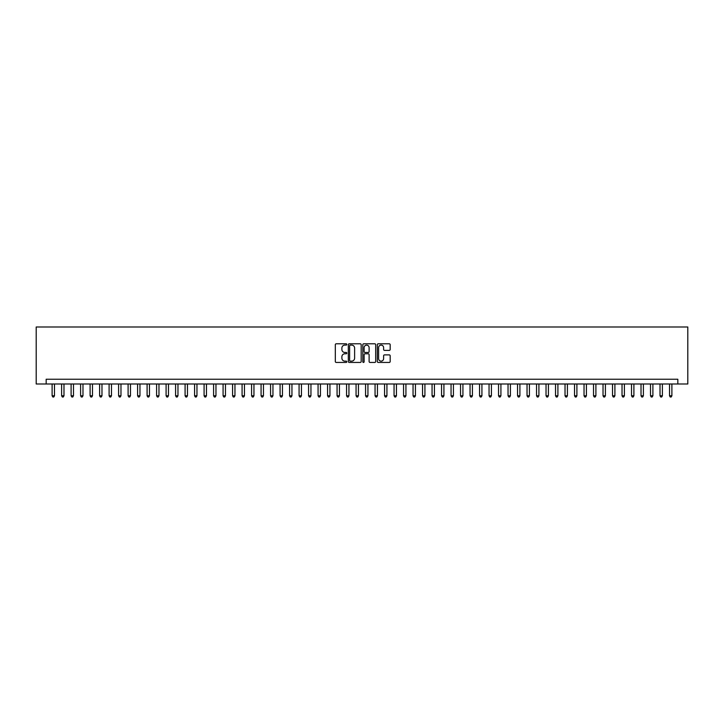 <?xml version="1.0" encoding="UTF-8"?>
<svg xmlns="http://www.w3.org/2000/svg" width="724" height="724" viewBox="0 0 724 724"><rect width="100%" height="100%" fill="white"/><g stroke="black" fill="none" stroke-linecap="round" stroke-linejoin="round"><path stroke-width="1.09" d="M346.805 344.452A0.652 0.652 0 0 0 346.153 343.791L336.244 343.791A0.932 0.932 0 0 0 335.312 344.724L335.312 361.511A0.932 0.932 0 0 0 336.244 362.443L346.153 362.443A0.652 0.652 0 0 0 346.805 361.792A0.652 0.652 0 0 0 346.153 361.14L344.868 361.14A2.986 2.986 0 0 1 341.882 358.154L341.882 356.751A2.986 2.986 0 0 1 344.868 353.774L346.153 353.774A0.652 0.652 0 0 0 346.805 353.122A0.652 0.652 0 0 0 346.153 352.47L344.868 352.47A2.986 2.986 0 0 1 341.882 349.484L341.882 348.081A2.986 2.986 0 0 1 344.868 345.104L346.153 345.104A0.652 0.652 0 0 0 346.805 344.452M389.25 350.371A0.932 0.932 0 0 0 390.182 349.439L390.182 344.724A0.932 0.932 0 0 0 389.25 343.791L378.245 343.791A0.932 0.932 0 0 0 377.313 344.724L377.313 361.511A0.932 0.932 0 0 0 378.245 362.443L389.25 362.443A0.932 0.932 0 0 0 390.182 361.511L390.182 355.819A0.932 0.932 0 0 0 389.25 354.887L384.544 354.887A0.932 0.932 0 0 0 383.611 355.819L383.611 358.642A2.498 2.498 0 0 1 381.114 361.14A2.498 2.498 0 0 1 378.616 358.642L378.616 347.592A2.498 2.498 0 0 1 381.114 345.104A2.498 2.498 0 0 1 383.611 347.592L383.611 349.439A0.932 0.932 0 0 0 384.544 350.371L389.25 350.371M677.827 383.992L687.8 383.992L687.8 326.995L36.2 326.995L36.2 383.992L677.827 383.992L677.827 379.24L46.173 379.24L46.173 383.992M361.186 344.724A0.932 0.932 0 0 0 360.253 343.791L349.249 343.791A0.932 0.932 0 0 0 348.316 344.724L348.316 361.511A0.932 0.932 0 0 0 349.249 362.443L360.253 362.443A0.932 0.932 0 0 0 361.186 361.511L361.186 344.724M363.747 343.791L374.751 343.791A0.932 0.932 0 0 1 375.684 344.724L375.684 361.511A0.932 0.932 0 0 1 374.751 362.443L370.045 362.443A0.932 0.932 0 0 1 369.113 361.511L369.113 354.706A0.932 0.932 0 0 0 368.181 353.774L365.05 353.774A0.932 0.932 0 0 0 364.118 354.706L364.118 361.792A0.652 0.652 0 0 1 363.466 362.443A0.652 0.652 0 0 1 362.815 361.792L362.815 344.724A0.932 0.932 0 0 1 363.747 343.791M350.28 345.104A0.652 0.652 0 0 0 349.62 345.755L349.62 360.489A0.652 0.652 0 0 0 350.28 361.14L351.629 361.14A2.986 2.986 0 0 0 354.615 358.154L354.615 348.081A2.986 2.986 0 0 0 351.629 345.104L350.28 345.104M369.113 347.638A2.498 2.498 0 0 0 366.616 345.149A2.498 2.498 0 0 0 364.118 347.638L364.118 351.538A0.932 0.932 0 0 0 365.05 352.47L368.181 352.47A0.932 0.932 0 0 0 369.113 351.538L369.113 347.638M52.11 383.992L52.11 395.766L54.481 395.766L54.481 383.992M54.481 395.766L53.775 397.005L52.825 397.005L52.11 395.766M61.612 383.992L61.612 395.766L63.984 395.766L63.984 383.992M63.984 395.766L63.269 397.005L62.318 397.005L61.612 395.766M71.106 383.992L71.106 395.766L73.486 395.766L73.486 383.992M73.486 395.766L72.771 397.005L71.821 397.005L71.106 395.766M80.608 383.992L80.608 395.766L82.979 395.766L82.979 383.992M82.979 395.766L82.265 397.005L81.314 397.005L80.608 395.766M90.102 383.992L90.102 395.766L92.482 395.766L92.482 383.992M92.482 395.766L91.767 397.005L90.817 397.005L90.102 395.766M99.604 383.992L99.604 395.766L101.975 395.766L101.975 383.992M101.975 395.766L101.27 397.005L100.319 397.005L99.604 395.766M109.098 383.992L109.098 395.766L111.478 395.766L111.478 383.992M111.478 395.766L110.763 397.005L109.813 397.005L109.098 395.766M118.6 383.992L118.6 395.766L120.971 395.766L120.971 383.992M120.971 395.766L120.265 397.005L119.315 397.005L118.6 395.766M128.103 383.992L128.103 395.766L130.474 395.766L130.474 383.992M130.474 395.766L129.759 397.005L128.809 397.005L128.103 395.766M137.596 383.992L137.596 395.766L139.967 395.766L139.967 383.992M139.967 395.766L139.261 397.005L138.311 397.005L137.596 395.766M147.099 383.992L147.099 395.766L149.47 395.766L149.47 383.992M149.47 395.766L148.755 397.005L147.805 397.005L147.099 395.766M156.592 383.992L156.592 395.766L158.972 395.766L158.972 383.992M158.972 395.766L158.257 397.005L157.307 397.005L156.592 395.766M166.095 383.992L166.095 395.766L168.466 395.766L168.466 383.992M168.466 395.766L167.751 397.005L166.801 397.005L166.095 395.766M175.588 383.992L175.588 395.766L177.968 395.766L177.968 383.992M177.968 395.766L177.253 397.005L176.303 397.005L175.588 395.766M185.091 383.992L185.091 395.766L187.462 395.766L187.462 383.992M187.462 395.766L186.756 397.005L185.806 397.005L185.091 395.766M194.584 383.992L194.584 395.766L196.964 395.766L196.964 383.992M196.964 395.766L196.249 397.005L195.299 397.005L194.584 395.766M204.087 383.992L204.087 395.766L206.458 395.766L206.458 383.992M206.458 395.766L205.752 397.005L204.802 397.005L204.087 395.766M213.589 383.992L213.589 395.766L215.96 395.766L215.96 383.992M215.96 395.766L215.245 397.005L214.295 397.005L213.589 395.766M223.083 383.992L223.083 395.766L225.463 395.766L225.463 383.992M225.463 395.766L224.748 397.005L223.797 397.005L223.083 395.766M232.585 383.992L232.585 395.766L234.956 395.766L234.956 383.992M234.956 395.766L234.241 397.005L233.291 397.005L232.585 395.766M242.078 383.992L242.078 395.766L244.459 395.766L244.459 383.992M244.459 395.766L243.744 397.005L242.793 397.005L242.078 395.766M251.581 383.992L251.581 395.766L253.952 395.766L253.952 383.992M253.952 395.766L253.246 397.005L252.296 397.005L251.581 395.766M261.074 383.992L261.074 395.766L263.455 395.766L263.455 383.992M263.455 395.766L262.74 397.005L261.789 397.005L261.074 395.766M270.577 383.992L270.577 395.766L272.948 395.766L272.948 383.992M272.948 395.766L272.242 397.005L271.292 397.005L270.577 395.766M280.079 383.992L280.079 395.766L282.451 395.766L282.451 383.992M282.451 395.766L281.736 397.005L280.785 397.005L280.079 395.766M289.573 383.992L289.573 395.766L291.944 395.766L291.944 383.992M291.944 395.766L291.238 397.005L290.288 397.005L289.573 395.766M299.075 383.992L299.075 395.766L301.446 395.766L301.446 383.992M301.446 395.766L300.732 397.005L299.781 397.005L299.075 395.766M308.569 383.992L308.569 395.766L310.949 395.766L310.949 383.992M310.949 395.766L310.234 397.005L309.284 397.005L308.569 395.766M318.071 383.992L318.071 395.766L320.442 395.766L320.442 383.992M320.442 395.766L319.727 397.005L318.777 397.005L318.071 395.766M327.565 383.992L327.565 395.766L329.945 395.766L329.945 383.992M329.945 395.766L329.23 397.005L328.28 397.005L327.565 395.766M337.067 383.992L337.067 395.766L339.438 395.766L339.438 383.992M339.438 395.766L338.732 397.005L337.782 397.005L337.067 395.766M346.561 383.992L346.561 395.766L348.941 395.766L348.941 383.992M348.941 395.766L348.226 397.005L347.276 397.005L346.561 395.766M356.063 383.992L356.063 395.766L358.434 395.766L358.434 383.992M358.434 395.766L357.728 397.005L356.778 397.005L356.063 395.766M365.566 383.992L365.566 395.766L367.937 395.766L367.937 383.992M367.937 395.766L367.222 397.005L366.272 397.005L365.566 395.766M375.059 383.992L375.059 395.766L377.439 395.766L377.439 383.992M377.439 395.766L376.724 397.005L375.774 397.005L375.059 395.766M384.562 383.992L384.562 395.766L386.933 395.766L386.933 383.992M386.933 395.766L386.218 397.005L385.268 397.005L384.562 395.766M394.055 383.992L394.055 395.766L396.435 395.766L396.435 383.992M396.435 395.766L395.72 397.005L394.77 397.005L394.055 395.766M403.558 383.992L403.558 395.766L405.929 395.766L405.929 383.992M405.929 395.766L405.223 397.005L404.273 397.005L403.558 395.766M413.051 383.992L413.051 395.766L415.431 395.766L415.431 383.992M415.431 395.766L414.716 397.005L413.766 397.005L413.051 395.766M422.554 383.992L422.554 395.766L424.925 395.766L424.925 383.992M424.925 395.766L424.219 397.005L423.269 397.005L422.554 395.766M432.056 383.992L432.056 395.766L434.427 395.766L434.427 383.992M434.427 395.766L433.712 397.005L432.762 397.005L432.056 395.766M441.549 383.992L441.549 395.766L443.921 395.766L443.921 383.992M443.921 395.766L443.215 397.005L442.264 397.005L441.549 395.766M451.052 383.992L451.052 395.766L453.423 395.766L453.423 383.992M453.423 395.766L452.708 397.005L451.758 397.005L451.052 395.766M460.545 383.992L460.545 395.766L462.926 395.766L462.926 383.992M462.926 395.766L462.211 397.005L461.26 397.005L460.545 395.766M470.048 383.992L470.048 395.766L472.419 395.766L472.419 383.992M472.419 395.766L471.704 397.005L470.754 397.005L470.048 395.766M479.541 383.992L479.541 395.766L481.922 395.766L481.922 383.992M481.922 395.766L481.207 397.005L480.256 397.005L479.541 395.766M489.044 383.992L489.044 395.766L491.415 395.766L491.415 383.992M491.415 395.766L490.709 397.005L489.759 397.005L489.044 395.766M498.537 383.992L498.537 395.766L500.918 395.766L500.918 383.992M500.918 395.766L500.203 397.005L499.252 397.005L498.537 395.766M508.04 383.992L508.04 395.766L510.411 395.766L510.411 383.992M510.411 395.766L509.705 397.005L508.755 397.005L508.04 395.766M517.542 383.992L517.542 395.766L519.913 395.766L519.913 383.992M519.913 395.766L519.199 397.005L518.248 397.005L517.542 395.766M527.036 383.992L527.036 395.766L529.416 395.766L529.416 383.992M529.416 395.766L528.701 397.005L527.751 397.005L527.036 395.766M536.538 383.992L536.538 395.766L538.909 395.766L538.909 383.992M538.909 395.766L538.194 397.005L537.244 397.005L536.538 395.766M546.032 383.992L546.032 395.766L548.412 395.766L548.412 383.992M548.412 395.766L547.697 397.005L546.747 397.005L546.032 395.766M555.534 383.992L555.534 395.766L557.905 395.766L557.905 383.992M557.905 395.766L557.199 397.005L556.249 397.005L555.534 395.766M565.028 383.992L565.028 395.766L567.408 395.766L567.408 383.992M567.408 395.766L566.693 397.005L565.743 397.005L565.028 395.766M574.53 383.992L574.53 395.766L576.901 395.766L576.901 383.992M576.901 395.766L576.195 397.005L575.245 397.005L574.53 395.766M584.033 383.992L584.033 395.766L586.404 395.766L586.404 383.992M586.404 395.766L585.689 397.005L584.739 397.005L584.033 395.766M593.526 383.992L593.526 395.766L595.897 395.766L595.897 383.992M595.897 395.766L595.191 397.005L594.241 397.005L593.526 395.766M603.029 383.992L603.029 395.766L605.4 395.766L605.4 383.992M605.4 395.766L604.685 397.005L603.735 397.005L603.029 395.766M612.522 383.992L612.522 395.766L614.902 395.766L614.902 383.992M614.902 395.766L614.187 397.005L613.237 397.005L612.522 395.766M622.025 383.992L622.025 395.766L624.396 395.766L624.396 383.992M624.396 395.766L623.681 397.005L622.731 397.005L622.025 395.766M631.518 383.992L631.518 395.766L633.898 395.766L633.898 383.992M633.898 395.766L633.183 397.005L632.233 397.005L631.518 395.766M641.021 383.992L641.021 395.766L643.392 395.766L643.392 383.992M643.392 395.766L642.686 397.005L641.736 397.005L641.021 395.766M650.514 383.992L650.514 395.766L652.894 395.766L652.894 383.992M652.894 395.766L652.179 397.005L651.229 397.005L650.514 395.766M660.016 383.992L660.016 395.766L662.388 395.766L662.388 383.992M662.388 395.766L661.682 397.005L660.731 397.005L660.016 395.766M669.519 383.992L669.519 395.766L671.89 395.766L671.89 383.992M671.89 395.766L671.175 397.005L670.225 397.005L669.519 395.766"/></g></svg>
